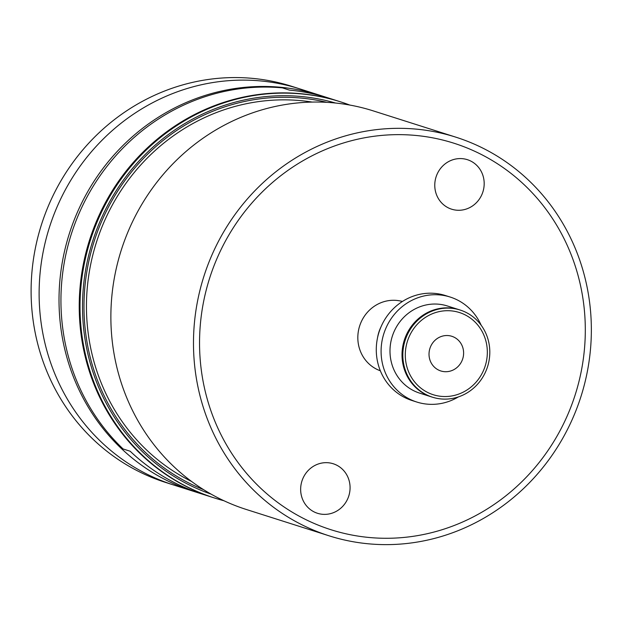<?xml version="1.0" encoding="UTF-8"?>
<svg xmlns="http://www.w3.org/2000/svg" width="622" height="622" viewBox="0 0 622 622"><rect width="100%" height="100%" fill="white"/><g stroke="black" fill="none" stroke-linecap="round" stroke-linejoin="round"><path stroke-width="0.93" d="M328.719 98.082A207.857 196.653 107.6 0 0 289.424 90.112L282.365 87.865A207.857 196.653 107.6 0 0 79.585 212.257A207.857 196.653 107.6 0 0 123.102 448.967L130.154 451.214A207.857 196.653 107.6 0 0 202.686 494.241L213.914 497.81A207.857 196.653 -72.4 0 1 84.087 260.602A207.857 196.653 -72.4 0 1 300.651 93.681A207.857 196.653 -72.4 0 1 339.946 101.658A207.857 196.653 -72.4 0 0 300.651 93.681A207.857 196.653 -72.4 0 0 84.087 260.602A207.857 196.653 -72.4 0 0 213.914 497.81L202.686 494.241A207.857 196.653 107.6 0 1 130.154 451.214L123.102 448.967A207.857 196.653 107.6 0 1 79.585 212.257A207.857 196.653 107.6 0 1 282.365 87.865L289.424 90.112A207.857 196.653 107.6 0 1 328.719 98.082L339.946 101.658L328.719 98.082M302.976 478.31A25.984 24.585 -72.4 0 1 335.841 464.758A25.984 24.585 -72.4 0 1 347.745 498.727A25.984 24.585 -72.4 0 1 314.88 512.279A25.984 24.585 -72.4 0 1 302.976 478.31A25.984 24.585 -72.4 0 1 345.622 473.047A25.984 24.585 -72.4 0 1 327.475 514.2A25.984 24.585 -72.4 0 1 302.976 478.31M437.095 174.222A25.984 24.585 -72.4 0 1 479.741 168.959A25.984 24.585 -72.4 0 1 461.594 210.104A25.984 24.585 -72.4 0 1 437.095 174.222A25.984 24.585 -72.4 0 1 479.741 168.959A25.984 24.585 -72.4 0 1 461.594 210.104A25.984 24.585 -72.4 0 1 437.095 174.222M217.723 256.808A202.795 191.856 107.6 0 0 408.942 536.887A202.795 191.856 107.6 0 0 550.594 215.725A202.795 191.856 107.6 0 0 217.723 256.808A202.795 191.856 107.6 0 0 408.942 536.887A202.795 191.856 107.6 0 0 550.594 215.725A202.795 191.856 107.6 0 0 217.723 256.808M402.387 301.491A36.379 34.412 107.6 0 0 361.087 322.18A36.379 34.412 107.6 0 0 380.337 370.782A36.379 34.412 107.6 0 1 377.748 369.732A36.379 34.412 107.6 0 1 360.099 324.645A36.379 34.412 107.6 0 1 402.387 301.491A36.379 34.412 107.6 0 0 361.087 322.18A36.379 34.412 107.6 0 0 380.337 370.782M380.33 328.307A36.379 34.412 -72.4 0 1 380.991 326.892A36.379 34.412 -72.4 0 0 380.33 328.307A36.379 34.412 -72.4 0 0 377.554 337.692A36.379 34.412 -72.4 0 1 380.33 328.307M458.36 396.922A55.086 52.116 -72.4 0 1 416.779 402.03A55.086 52.116 107.6 0 0 458.36 396.922A55.086 52.116 -72.4 0 1 416.779 402.03A55.086 52.116 -72.4 0 1 411.266 399.899A55.086 52.116 -72.4 0 1 384.847 330.787A55.086 52.116 -72.4 0 1 450.18 297.044A55.086 52.116 -72.4 0 1 481.164 325.236A55.086 52.116 107.6 0 0 450.18 297.044A55.086 52.116 107.6 0 0 384.847 330.787A55.086 52.116 107.6 0 0 411.266 399.899A55.086 52.116 107.6 0 0 416.779 402.03A55.086 52.116 -72.4 0 1 411.266 399.899A55.086 52.116 -72.4 0 1 384.847 330.787A55.086 52.116 -72.4 0 1 450.18 297.044A55.086 52.116 -72.4 0 1 481.164 325.236M460.179 310.044L447.342 305.962A45.733 43.26 107.6 0 0 392.257 336.424A45.733 43.26 107.6 0 0 419.617 393.112A45.733 43.26 107.6 0 1 415.037 391.347A45.733 43.26 107.6 0 1 393.104 333.975A45.733 43.26 107.6 0 1 447.342 305.962A45.733 43.26 107.6 0 0 392.257 336.424A45.733 43.26 107.6 0 0 419.617 393.112L431.645 396.945A45.733 43.26 -72.4 0 1 404.284 340.25A45.733 43.26 -72.4 0 1 459.378 309.787A45.733 43.26 -72.4 0 0 404.284 340.25A45.733 43.26 -72.4 0 0 431.645 396.945L432.453 397.194A45.733 43.26 107.6 0 0 487.539 366.739A45.733 43.26 107.6 0 0 460.179 310.044A45.733 43.26 107.6 0 0 405.941 338.057A45.733 43.26 107.6 0 0 427.874 395.429A45.733 43.26 107.6 0 0 432.453 397.194M450.18 297.044L445.368 295.52A55.086 52.116 107.6 0 0 380.034 329.256A55.086 52.116 107.6 0 0 406.454 398.368A55.086 52.116 107.6 0 0 411.974 400.498L416.779 402.03L411.974 400.498A55.086 52.116 107.6 0 1 406.454 398.368A55.086 52.116 107.6 0 0 411.974 400.498L416.779 402.03M444.831 335.647A18.186 17.206 -72.4 0 1 451.829 336.292A18.186 17.206 -72.4 0 1 462.714 358.84A18.186 17.206 -72.4 0 1 440.804 370.953A18.186 17.206 -72.4 0 1 429.141 352.044A18.186 17.206 -72.4 0 1 444.831 335.647A18.186 17.206 -72.4 0 1 451.829 336.292A18.186 17.206 -72.4 0 1 462.714 358.84A18.186 17.206 -72.4 0 1 440.804 370.953A18.186 17.206 -72.4 0 1 429.141 352.044A18.186 17.206 -72.4 0 1 444.831 335.647M449.83 396.245A43.128 40.803 107.6 0 0 479.951 327.942A43.128 40.803 107.6 0 0 409.159 336.673A43.128 40.803 107.6 0 0 449.83 396.245A43.128 40.803 107.6 0 0 479.951 327.942A43.128 40.803 107.6 0 0 409.159 336.673A43.128 40.803 107.6 0 0 449.83 396.245M335.522 103.034A205.26 194.196 107.6 0 0 92.678 241.118A205.26 194.196 107.6 0 0 211.099 494.125A205.26 194.196 107.6 0 1 92.678 241.118A205.26 194.196 107.6 0 1 335.522 103.034M261.131 98.673A203.705 192.719 -72.4 0 1 326.845 102.342A203.705 192.719 -72.4 0 0 261.131 98.673A203.705 192.719 -72.4 0 0 86.248 275.453A203.705 192.719 -72.4 0 0 203.619 489.677A203.705 192.719 -72.4 0 1 86.248 275.453A203.705 192.719 -72.4 0 1 261.131 98.673M193.706 491.38A207.857 196.653 -72.4 0 1 69.322 233.685A207.857 196.653 -72.4 0 1 319.731 95.228L299.843 88.899A207.857 196.653 107.6 0 0 245.674 80.137A207.857 196.653 107.6 0 0 42.475 255.549A207.857 196.653 107.6 0 0 173.81 485.051A207.857 196.653 107.6 0 1 42.475 255.549A207.857 196.653 107.6 0 1 245.674 80.137A207.857 196.653 107.6 0 1 299.843 88.899L319.731 95.228A207.857 196.653 -72.4 0 0 69.322 233.685A207.857 196.653 -72.4 0 0 193.706 491.38L173.81 485.051L193.706 491.38M445.368 295.52A55.086 52.116 107.6 0 0 380.034 329.256A55.086 52.116 107.6 0 0 406.454 398.368A55.086 52.116 107.6 0 1 380.034 329.256A55.086 52.116 107.6 0 1 445.368 295.52M308.069 527.72A209.155 197.882 107.6 0 0 329.007 535.791A209.155 197.882 107.6 0 0 580.987 396.463A209.155 197.882 107.6 0 0 455.825 137.159A209.155 197.882 107.6 0 0 207.748 265.283A209.155 197.882 107.6 0 0 308.069 527.72M455.825 137.159L373.223 110.879A209.155 197.882 107.6 0 0 125.139 239.003A209.155 197.882 107.6 0 0 225.467 501.441A209.155 197.882 107.6 0 0 246.405 509.511L329.007 535.791M312.252 102.086A201.108 190.262 107.6 0 0 96.426 242.308A201.108 190.262 107.6 0 0 191.56 481.459M349.852 105.071A207.857 196.653 107.6 0 0 340.747 101.907A207.857 196.653 107.6 0 0 94.21 229.238A207.857 196.653 107.6 0 0 193.909 490.043A207.857 196.653 107.6 0 0 214.714 498.067A207.857 196.653 107.6 0 0 223.967 500.749M340.747 101.907L291.827 86.349A207.857 196.653 107.6 0 0 45.282 213.673A207.857 196.653 107.6 0 0 144.988 474.477A207.857 196.653 107.6 0 0 165.794 482.501L214.714 498.067"/></g></svg>
